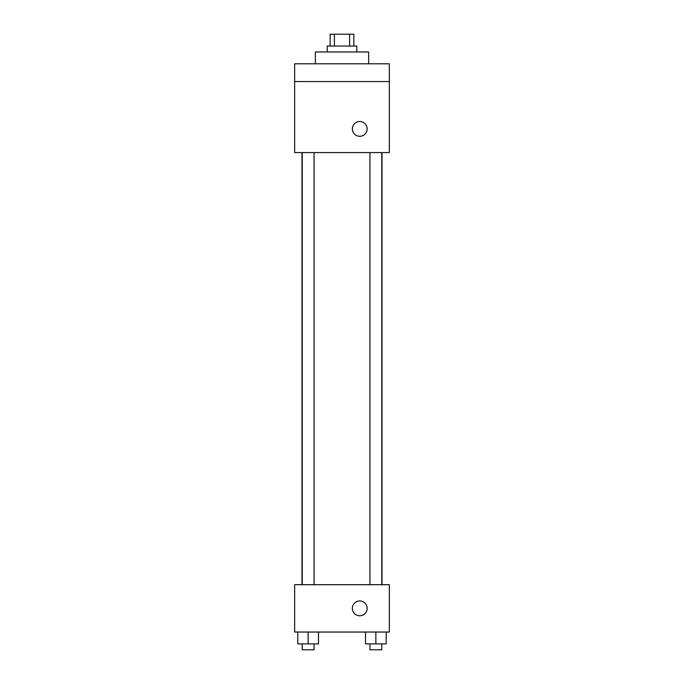 <?xml version="1.0" encoding="UTF-8"?>
<svg xmlns="http://www.w3.org/2000/svg" width="684" height="684" viewBox="0 0 684 684"><rect width="100%" height="100%" fill="white"/><g stroke="black" fill="none" stroke-linecap="round" stroke-linejoin="round"><path stroke-width="1.03" d="M334.408 46.042L334.408 34.2L330.158 34.2L330.158 46.042M334.408 34.2L353.842 34.2L353.842 46.042M349.592 46.042L349.592 34.2M327.2 51.958L327.2 46.042L356.8 46.042L356.8 51.958M368.633 63.8L368.633 51.958L315.367 51.958L315.367 63.8M294.65 63.8L389.35 63.8L389.35 81.55L294.65 81.55L294.65 63.8M389.35 81.55L389.35 152.583L294.65 152.583L294.65 81.55M359.758 136.304A7.396 7.396 0 0 1 353.346 125.206A7.396 7.396 0 0 1 366.162 125.206A7.396 7.396 0 0 1 359.758 136.304M294.65 584.692L389.35 584.692L389.35 632.042L294.65 632.042L294.65 584.692M359.758 615.762A7.396 7.396 0 0 1 353.346 604.665A7.396 7.396 0 0 1 366.162 604.665A7.396 7.396 0 0 1 359.758 615.762M365.495 632.042L365.495 643.883L386.221 643.883L386.221 632.042L386.221 643.883M375.858 643.883L375.858 632.042M381.775 643.883L381.775 649.8L369.941 649.8L369.941 643.883M297.779 632.042L297.779 643.883L318.505 643.883L318.505 632.042L318.505 643.883M308.142 643.883L308.142 632.042M314.059 643.883L314.059 649.8L302.225 649.8L302.225 643.883M382.014 584.692L382.014 152.583M301.986 584.692L301.986 152.583M369.941 152.583L369.941 584.692M381.775 152.583L381.775 584.692M314.059 584.692L314.059 152.583M302.225 584.692L302.225 152.583"/></g></svg>
